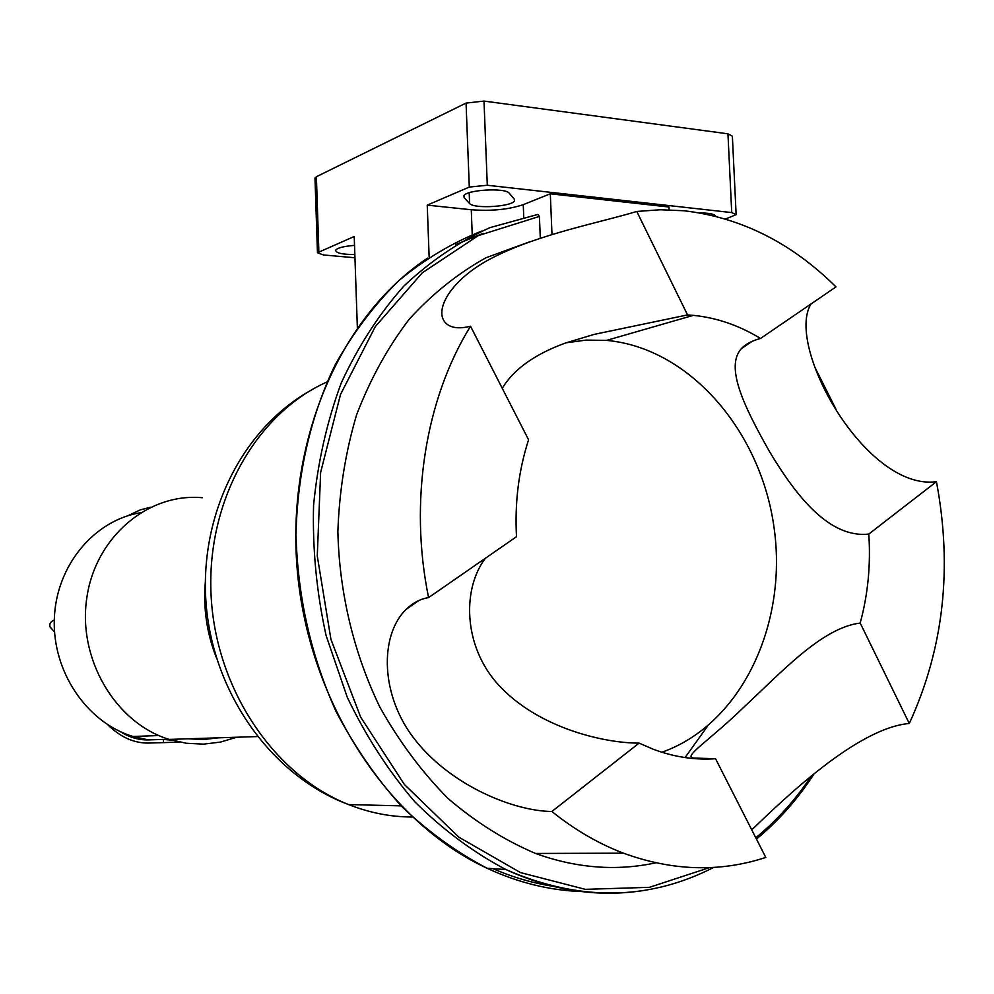 <?xml version="1.0" encoding="UTF-8"?>
<svg xmlns="http://www.w3.org/2000/svg" width="994" height="994" viewBox="0 0 994 994"><rect width="100%" height="100%" fill="white"/><g stroke="black" fill="none" stroke-linecap="round" stroke-linejoin="round"><path stroke-width="1.49" d="M354.957 257.769L323.361 254.949L317.459 252.749L354.224 236.485L357.355 327.647M354.846 254.551C342.445 254.514 336.047 253.11 335.661 250.339C336.817 248.239 341.911 246.698 350.932 245.717L354.535 245.369M429.147 257.086L427.234 205.137L471.268 209.746C491.347 211.25 508.679 209.548 523.254 204.652L550.303 193.805L551.993 234.509M540.301 238.187L539.407 216.419L537.853 214.431L489.88 227.651C458.868 241.753 430.129 261.298 403.651 286.284C378.962 314.179 358.163 346.384 341.265 382.914C327.001 421.444 317.769 462.247 313.57 505.337C312.427 549.036 316.601 592.436 326.094 635.514L347.217 697.142C365.78 735.958 388.281 770.81 414.709 801.686C442.914 829.754 473.306 852.367 505.871 869.539C552.763 891.034 599.457 897.893 645.951 890.127M550.303 193.805L668.999 207.025L669.124 209.809M427.234 205.137L469.292 187.071L487.296 185.257L731.721 212.579L736.132 214.642L725.521 219.015M699.875 212.927C709.505 213.014 714.81 214.145 715.804 216.332M514.196 199.061L514.532 200.552C513.401 206.64 473.803 209.187 469.603 203.472L464.223 197.781L463.776 196.141C464.658 189.904 505.573 187.319 509.301 193.283L514.196 199.061M661.867 752.234C740.605 724.651 787.67 625.561 774.189 528.559C761.28 431.483 689.587 347.801 606.526 340.395L586.212 340.097L566.071 342.806M707.467 726.266L685.065 757.565M470.535 326.256C425.469 398.756 408.795 501.411 428.588 597.605L516.495 536.71C514.656 502.604 518.694 470.299 528.584 439.795L470.535 326.256C460.893 328.641 453.463 328.244 448.232 325.063C431.048 314.067 449.126 279.413 493.496 257.272C539.009 233.975 601.084 222.37 636.769 211.449L687.55 314.924L594.238 334.369L565.586 342.98C534.797 354.15 513.699 369.259 502.256 388.306M811.029 303.953C784.9 345.688 865.699 491.123 936.447 481.692L868.793 534.064C829.866 538.313 796.977 497.447 769.518 451.599C743.711 406.024 725.061 366.96 741.263 348.732C745.525 344.148 751.936 340.731 760.509 338.469L835.991 286.906C791.485 242.747 740.766 217.363 683.847 210.74L660.302 209.759L636.769 211.449M485.358 558.28C460.93 590.486 463.614 651.095 502.579 689.115C541.196 728.08 603.582 743.177 639.117 743.114L551.894 811.489C574.582 829.766 598.425 843.657 623.449 853.163C672.478 871.055 719.929 872.471 765.79 857.437L715.543 758.72L693.787 758.062C682.021 757.105 709.194 741.002 745.003 706.075C781.992 671.795 822.075 627.748 860.195 623.039L909.286 723.483C857.039 727.993 783.893 799.089 751.75 829.841M760.509 338.469C739.213 325.448 716.823 317.745 693.365 315.359L687.55 314.924M860.195 623.039C867.961 594.462 870.831 564.803 868.793 534.064M639.117 743.114L653.195 749.227C673.982 757.018 694.769 760.186 715.543 758.72M909.286 723.483C943.654 648.734 952.712 568.133 936.447 481.692M551.894 811.489C514.817 811.179 452.692 786.714 416.001 740.977C379.919 696.533 379.261 635.228 406.26 609.272C412.92 602.824 420.363 598.922 428.588 597.605M530.088 241.666L486.091 257.695C457.973 273.313 432.291 293.889 409.056 319.422C387.66 347.552 370.166 379.385 356.56 414.933C345.527 452.108 339.289 490.961 337.873 531.504C339.265 592.635 353.765 653.182 379.845 707.082C399.153 741.549 421.841 771.965 447.909 798.356C475.443 821.976 504.666 840.352 535.58 853.473C576.321 868.197 616.404 871.316 655.829 862.817M736.107 214.058L732.367 136.203L727.956 133.817L484.003 101.077L466.062 103.078L316.39 176.721L315.011 178.423M140.34 512.755C94.032 520.334 56.186 565.673 54.335 618.616C52.197 671.534 86.776 722.601 132.972 736.479L148.441 739.896C138.688 740.145 129.295 737.374 120.249 731.596M127.841 515.762L140.191 509.91L150.38 507.251M148.441 739.896L163.426 739.412L163.513 742.617L148.516 743.065C134.016 743.264 120.423 737.15 107.725 724.725M163.426 739.412L171.776 740.195M163.513 742.617L179.429 742.071M202.403 497.733C148.355 492.626 95.474 536.76 86.801 597.941C77.569 658.997 115.515 723.073 169.191 739.412L186.276 743.251L203.546 744.133L220.469 742.083L236.783 737.225M218.494 737.821L203.41 739.524L187.941 738.803M205.298 582.459C203.174 608.291 206.827 633.253 216.27 657.369M54.297 620.045C50.669 621.399 49.24 623.66 50.011 626.841L50.818 627.959M471.268 209.746L472.225 234.609M523.254 204.652L523.751 217.139M326.765 382.069C256.005 413.777 206.516 500.914 211.051 594.636C215.387 688.333 273.661 775.096 348.608 804.568C369.544 812.831 390.754 816.981 412.224 817.006M483.159 233.354L455.848 244.536M492.937 868.657C512.569 877.193 532.461 883.045 552.589 886.213M481.692 231.093C452.27 242.76 424.649 259.272 398.83 280.631C374.44 304.624 353.243 332.642 335.239 364.711C310.911 415.194 297.305 473.392 296.026 534.374C297.541 596.499 310.849 655.444 335.935 711.207C354.386 746.482 376.192 778.128 401.352 806.146C428.041 831.655 456.619 852.355 487.085 868.259C518.147 882.672 549.607 890.425 581.44 891.531M539.407 216.419L478.189 235.653L422.288 272.816L375.31 326.604L340.532 394.419L320.627 472.448L317.272 555.882L330.915 639.266L360.648 717.121L404.347 784.44L458.88 837.184L520.521 872.608L585.317 889.344L649.43 887.331L709.43 867.625M755.788 837.78C776.836 820.51 795.225 800.095 810.955 776.55M832.96 404.247L816.745 372.091M469.193 192.737L469.603 203.472M464.136 195.507L464.223 197.781M316.39 176.721L318.863 251.668M466.062 103.078L469.292 187.071M484.003 101.077L487.296 185.257M727.956 133.817L731.721 212.579M309.345 391.226C241.107 430.203 198.663 516.52 206.23 605.321C213.698 694.061 271.847 776.016 348.608 804.568L400.905 805.861M741.263 348.732L752.06 341.364M606.526 340.395L693.365 315.359M419.033 600.438L406.26 609.272M427.582 258.129C340.296 316.017 285.228 442.044 297.517 572.892C309.743 703.69 388.381 822.535 487.085 868.259L505.871 869.539C579.092 901.533 648.361 900.825 713.68 867.414M756.446 839.085C778.501 820.858 797.623 799.251 813.8 774.239M836.016 409.329L814.583 366.699M623.449 853.163L535.58 853.473M514.494 199.496L514.532 200.552M314.986 177.976L317.459 252.749M169.191 739.412L257.272 736.566M132.972 736.479L158.804 735.535M50.011 626.841L54.558 631.985"/></g></svg>
